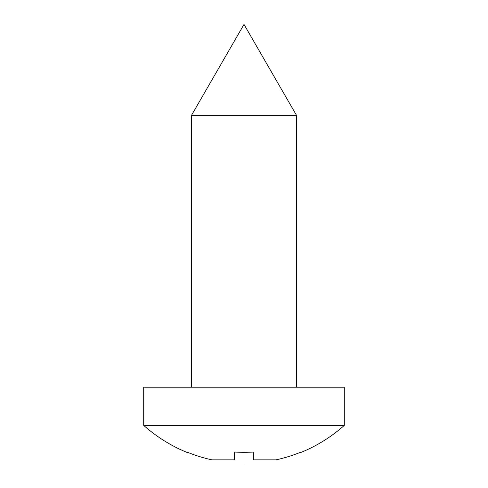 <?xml version="1.0" encoding="UTF-8"?>
<svg xmlns="http://www.w3.org/2000/svg" width="488" height="488" viewBox="0 0 488 488"><rect width="100%" height="100%" fill="white"/><g stroke="black" fill="none" stroke-linecap="round" stroke-linejoin="round"><path stroke-width="0.73" d="M244 115.357L296.515 115.357L244 24.4L191.485 115.357L244 115.357M244 387.216L344.29 387.216L344.29 425.408L143.71 425.408L143.71 387.216L244 387.216M143.71 425.408A150.78 150.78 0 0 0 186.715 452.291L186.965 452.071A150.475 150.475 0 0 0 211.975 459.849L234.454 459.849L234.454 452.071L234.454 459.849M234.454 452.071A135.261 89.536 0 0 0 244 452.291A135.261 89.536 0 0 0 253.546 452.071L253.546 459.849L276.025 459.849A150.475 150.475 0 0 0 301.035 452.071L301.285 452.291A150.78 150.78 0 0 0 344.29 425.408M244 463.6L244 452.291L244 463.6M191.485 387.216L191.485 115.357M296.515 387.216L296.515 115.357"/></g></svg>
